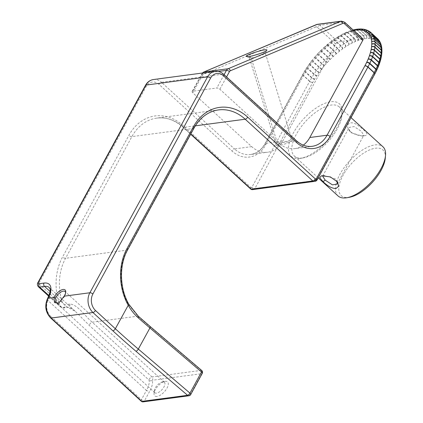 <?xml version="1.0" encoding="UTF-8"?>
<svg xmlns="http://www.w3.org/2000/svg" width="423" height="423" viewBox="0 0 423 423"><rect width="100%" height="100%" fill="white"/><g stroke="black" fill="none" stroke-linecap="round" stroke-linejoin="round"><path stroke-width="0.32" stroke-dasharray="2.12 1.59" d="M302.429 158.006A33.29 15.122 -47.6 0 0 303.254 157.879A33.29 15.122 -47.6 0 0 341.869 115.579A33.29 15.122 -47.6 0 0 339.315 106.945A33.29 15.122 -47.6 0 0 305.697 121.332A33.29 15.122 -47.6 0 0 294.419 156.113A33.29 15.122 -47.6 0 0 302.429 158.006M299.844 158.466A35.659 16.201 132.4 0 1 303.82 118.662A35.659 16.201 132.4 0 1 342.091 113.02A35.659 16.201 132.4 0 1 300.727 158.329A35.659 16.201 132.4 0 1 299.844 158.466M338.072 195.971A33.29 15.122 132.4 0 1 349.35 161.184A33.29 15.122 132.4 0 1 382.963 146.797M350.35 131.574L348.716 129.655C345.205 124.087 350.715 120.391 356.938 124.748C363.949 129.449 370.337 135.291 364.938 135.635C360.333 136.402 355.468 135.048 350.35 131.574L351.016 132.722L362.273 136.106L363.791 135.318L361.295 131.257L354.051 126.583L349.192 127.434L349.678 131.156L351.016 132.722M278.773 143.048L296.026 140.759A28.436 22.287 -97.6 0 0 312.1 146.332L294.842 148.621A28.436 22.287 82.4 0 1 278.773 143.048L219.844 89.242A2.369 1.005 -151.4 0 0 216.825 88.016L192.687 91.215A2.369 1.005 -151.4 0 0 192.164 91.505A2.369 1.005 -151.4 0 0 192.788 92.833L251.717 146.638A28.436 22.287 82.4 0 0 267.785 152.211A28.436 22.287 82.4 0 0 282.754 141.102L335.688 44.018A2.369 1.079 132.4 0 1 338.173 41.935L362.31 38.736A2.369 1.079 132.4 0 1 362.881 38.868M294.842 148.621A28.436 22.287 82.4 0 0 303.275 145.158M385.3 157.991A30.921 14.049 -47.6 0 0 352.116 162.887A30.921 14.049 -47.6 0 0 348.668 197.398A30.921 14.049 -47.6 0 0 349.43 197.282M323.04 175.735L324.029 175.408L335.328 178.881L337.105 181.261M259.838 53.626C263.143 52.812 264.962 52.6 265.29 53.002L265.263 53.161C264.75 54.361 254.889 57.655 251.225 58.03L249.385 57.909C249.353 57.428 250.971 56.576 254.244 55.35M278.149 145.618L276.314 145.496C274.887 144.576 291.933 139.125 292.214 140.584C292.705 141.562 282.025 145.232 278.149 145.618L251.225 58.03L248.798 56.518M250.691 189.007A2.369 1.079 132.4 0 1 250.828 187.452A2.369 1.47 -100.1 0 0 252.663 189.594L253.737 189.404A2.369 1.47 79.9 0 1 251.902 187.262A2.369 1.005 -151.4 0 0 254.921 188.489A2.369 1.856 82.4 0 1 253.737 189.404L315.304 181.234A2.369 1.856 82.4 0 0 316.489 180.32A2.369 1.005 -151.4 0 0 317.007 180.029M143.18 401.85A2.369 1.856 82.4 0 0 144.423 400.925A2.369 1.005 28.6 0 1 141.409 399.693L146.453 390.44L149.462 391.682L144.423 400.925L190.186 394.849A2.369 1.856 -97.6 0 1 188.938 395.775M190.71 394.564A2.369 1.005 28.6 0 1 190.186 394.849L201.718 373.694L152.465 380.229A2.369 1.856 82.4 0 0 151.942 376.925L201.195 370.389A2.369 0.936 130.5 0 1 201.697 370.469M141.261 401.247A2.369 1.073 132.6 0 1 141.409 399.693L50.765 316.372A2.369 1.073 -47.4 0 0 50.617 317.916M47.313 299.109L47.244 299.267A2.369 0.941 -154.5 0 0 47.921 300.478L146.453 390.44A19.389 8.809 -47.6 0 0 149.139 380.219L89.417 325.525L75.067 311.111L66.982 306.897L50.062 291.447M50.781 316.388L50.781 316.388A11.849 9.285 82.4 0 1 47.921 300.478L47.281 299.193M157.055 396.436A9.48 4.304 132.4 0 1 154.046 393.438A9.48 4.304 132.4 0 1 165.039 381.393A9.48 4.304 132.4 0 1 167.08 387.97A9.48 4.304 132.4 0 1 157.055 396.436M202.242 373.403A2.369 1.005 -151.4 0 1 201.718 373.694A2.369 1.856 -97.6 0 0 201.195 370.389L149.61 326.392A476.293 202.511 28.8 0 1 137.829 316.155L128.28 304.185A47.392 37.139 -97.6 0 1 127.122 250.12L193.464 128.444A47.392 37.139 -97.6 0 1 218.405 109.927L156.838 118.102A47.392 37.139 82.4 0 0 131.897 136.613L65.554 258.289A47.392 37.139 82.4 0 0 61.943 301.054C62.456 302.942 63.387 304.179 64.724 304.761L69.679 304.1C77.361 303.989 85.372 316.642 92.214 322.21L151.942 376.925A2.369 1.068 132.5 0 0 149.996 378.225A2.369 1.068 132.5 0 0 149.139 380.219A2.369 1.993 170 0 0 152.465 380.229A21.758 9.882 132.4 0 1 149.462 391.682M65.623 292.795A7.106 3.231 132.4 0 1 65.618 293.382A7.106 3.231 132.4 0 1 64.264 296.872L58.882 303.064M162.686 381.816A7.106 3.231 -47.6 0 0 162.511 381.847A7.106 3.231 -47.6 0 0 154.263 390.878A7.106 3.231 -47.6 0 0 154.813 392.724A7.106 3.231 -47.6 0 0 156.521 393.126A7.106 3.231 -47.6 0 0 163.093 388.293A7.106 3.231 -47.6 0 0 164.399 382.223A7.106 3.231 -47.6 0 0 162.686 381.816M75.067 311.111C71.751 308.267 69.504 307.013 68.32 307.362A2.369 1.856 82.4 0 1 66.982 306.897L62.022 307.553L60.568 306.998L58.744 301.964A2.369 0.296 163.2 0 1 61.943 301.054M254.921 188.489L316.489 180.32L374.233 74.4A2.369 1.079 -47.6 0 0 374.276 74.321L375.962 71.043A2.369 1.079 -47.6 0 0 376.042 70.89L377.464 67.738A2.369 1.079 -47.6 0 0 377.528 67.585L378.717 64.513A2.369 1.079 -47.6 0 0 378.77 64.359L379.717 61.383A2.369 1.079 -47.6 0 0 379.759 61.24L380.457 58.379A2.369 1.079 -47.6 0 0 380.483 58.242L380.927 55.519A2.369 1.079 -47.6 0 0 380.943 55.387L381.134 52.822A2.369 1.079 -47.6 0 0 381.134 52.701L381.065 50.311A2.369 1.079 -47.6 0 0 381.054 50.2L380.726 48A2.369 1.079 -47.6 0 0 380.705 47.899L380.118 45.911A2.369 1.079 -47.6 0 0 380.081 45.816L379.246 44.055A2.369 1.079 -47.6 0 0 379.198 43.976L378.12 42.448A2.369 1.079 -47.6 0 0 378.062 42.379L376.74 41.1A2.369 1.079 -47.6 0 0 376.671 41.042L375.127 40.016A2.369 1.079 -47.6 0 0 375.042 39.974L373.282 39.212A2.369 1.079 -47.6 0 0 373.186 39.18L371.22 38.694A2.369 1.079 -47.6 0 0 371.119 38.673L368.962 38.456A2.369 1.079 -47.6 0 0 368.845 38.451L366.519 38.509A2.369 1.079 -47.6 0 0 366.397 38.519L363.907 38.847A2.369 1.079 -47.6 0 0 363.78 38.874L361.152 39.476A2.369 1.079 -47.6 0 0 361.02 39.513L358.27 40.381A2.369 1.079 -47.6 0 0 358.128 40.428L355.278 41.56A2.369 1.079 -47.6 0 0 355.135 41.623L352.206 43.003A2.369 1.079 -47.6 0 0 352.058 43.077L349.065 44.706A2.369 1.079 -47.6 0 0 348.917 44.79L345.887 46.646A2.369 1.079 -47.6 0 0 345.739 46.747L342.693 48.819A2.369 1.079 -47.6 0 0 342.545 48.925L339.505 51.204A2.369 1.079 -47.6 0 0 339.357 51.32L336.343 53.784A2.369 1.079 -47.6 0 0 336.195 53.911L333.234 56.545A2.369 1.079 -47.6 0 0 333.091 56.677L330.199 59.458A2.369 1.079 -47.6 0 0 330.062 59.601L327.265 62.509A2.369 1.079 -47.6 0 0 327.127 62.657L324.441 65.676A2.369 1.079 -47.6 0 0 324.309 65.829L321.755 68.938A2.369 1.079 -47.6 0 0 321.633 69.092L319.228 72.264A2.369 1.079 -47.6 0 0 319.111 72.423L316.875 75.632A2.369 1.079 -47.6 0 0 316.769 75.796L314.712 79.027A2.369 1.079 -47.6 0 0 314.617 79.186L312.713 82.496A2.369 1.079 -47.6 0 0 312.666 82.575L254.921 188.489M224.09 74.691L216.825 88.016M219.844 89.242L226.548 76.938M344.65 22.223A2.369 1.079 -47.6 0 0 344.068 22.081A4.738 3.712 82.4 0 0 341.403 21.15M362.31 38.736L344.068 22.081L319.931 25.285L338.173 41.935M335.688 44.018L317.446 27.363A2.369 1.079 132.4 0 1 319.931 25.285A4.738 3.712 -97.6 0 0 317.266 24.354M317.446 27.363A2.369 1.856 82.4 0 0 315.727 27.003A2.369 1.438 67.2 0 1 316.251 24.629M315.727 27.003L203.267 74.385A2.369 1.438 67.2 0 1 203.807 72.01M203.267 74.385A2.369 1.856 82.4 0 0 202.395 75.209A2.369 1.005 28.6 0 1 201.771 73.893A2.369 1.005 28.6 0 1 202.3 73.591A4.738 3.712 -97.6 0 1 202.691 72.994M192.687 91.215L202.3 73.591L218.268 71.471M202.395 75.209L192.788 92.833M374.233 74.4A2.369 1.005 -151.4 0 0 374.757 74.115M374.276 74.321A2.369 1.084 -152.8 0 0 374.783 74.046M375.962 71.043A2.369 1.084 -152.8 0 0 376.512 70.704M376.042 70.89A2.369 1.232 -155.7 0 0 376.555 70.578M377.464 67.738A2.369 1.232 -155.7 0 0 378.062 67.294M377.528 67.585A2.369 1.375 -158.8 0 0 378.104 67.162M378.717 64.513A2.369 1.375 -158.8 0 0 379.368 63.942M378.77 64.359A2.369 1.502 -162.4 0 0 379.405 63.804M379.717 61.383A2.369 1.502 -162.4 0 0 380.414 60.679M379.759 61.24A2.369 1.623 -166.3 0 0 380.451 60.537M380.457 58.379A2.369 1.623 -166.3 0 0 381.197 57.517M380.483 58.242A2.369 1.734 -170.7 0 0 381.223 57.364M380.927 55.519A2.369 1.734 -170.7 0 0 381.71 54.477M380.943 55.387A2.369 1.829 -175.8 0 0 381.726 54.313M381.134 52.822A2.369 1.829 -175.8 0 0 381.937 51.574M381.134 52.701A2.369 1.909 178.3 0 0 381.937 51.4M381.065 50.311A2.369 1.909 178.3 0 0 381.874 48.819M381.054 50.2A2.369 1.983 171.5 0 0 381.858 48.629M380.726 48A2.369 1.983 171.5 0 0 381.509 46.229M380.705 47.899A2.369 2.036 163.6 0 0 381.467 46.028M380.118 45.911A2.369 2.036 163.6 0 0 380.832 43.818M380.081 45.816A2.369 2.078 154.6 0 0 380.753 43.606M379.246 44.055A2.369 2.078 154.6 0 0 379.833 41.618M379.198 43.976A2.369 2.099 144.7 0 0 379.711 41.401M378.12 42.448A2.369 2.099 144.7 0 0 378.495 39.656M378.062 42.379A2.369 2.11 134.1 0 0 378.331 39.455M376.74 41.1A2.369 2.11 134.1 0 0 376.872 38.017M376.671 41.042A2.369 2.104 123.5 0 0 376.65 37.821A4.738 2.152 132.4 0 1 376.745 37.896M375.127 40.016A2.369 2.104 123.5 0 0 375.101 36.796L376.65 37.821L370.411 32.127L368.867 31.106L375.101 36.796A4.738 2.152 132.4 0 0 374.937 36.711L368.703 31.016L366.942 30.255L373.176 35.95L374.937 36.711A2.369 2.083 113.3 0 1 375.042 39.974M373.282 39.212A2.369 2.083 113.3 0 0 373.176 35.95A4.738 2.152 132.4 0 0 372.991 35.886L366.752 30.192L364.785 29.705L371.024 35.395L372.991 35.886A2.369 2.052 104 0 1 373.186 39.18M371.22 38.694A2.369 2.052 104 0 0 371.024 35.395A4.738 2.152 132.4 0 0 370.818 35.363L364.584 29.668L362.426 29.451L368.66 35.146L370.818 35.363A2.369 1.999 95.8 0 1 371.119 38.673M368.962 38.456A2.369 1.999 95.8 0 0 368.66 35.146A4.738 2.152 132.4 0 0 368.438 35.135L362.199 29.441L359.867 29.499L366.107 35.194L368.438 35.135A2.369 1.935 88.6 0 1 368.845 38.451M366.519 38.509A2.369 1.935 88.6 0 0 366.107 35.194A4.738 2.152 132.4 0 0 365.863 35.209L359.629 29.52L357.139 29.848L363.378 35.543L365.863 35.209A2.369 1.856 82.4 0 1 366.397 38.519M363.907 38.847A2.369 1.856 82.4 0 0 363.378 35.543A4.738 2.152 132.4 0 0 363.119 35.59L356.885 29.896L354.257 30.498L360.491 36.188L363.119 35.59A2.369 1.766 77.1 0 1 363.78 38.874M361.152 39.476A2.369 1.766 77.1 0 0 360.491 36.188A4.738 2.152 132.4 0 0 360.227 36.262L353.988 30.567L351.238 31.439L357.477 37.134L360.227 36.262A2.369 1.66 72.5 0 1 361.02 39.513M358.27 40.381A2.369 1.66 72.5 0 0 357.477 37.134A4.738 2.152 132.4 0 0 357.197 37.229L350.963 31.54L348.108 32.666L354.347 38.361L357.197 37.229A2.369 1.544 68.4 0 1 358.128 40.428M355.278 41.56A2.369 1.544 68.4 0 0 354.347 38.361A4.738 2.152 132.4 0 0 354.056 38.488L347.822 32.793L344.893 34.173L351.127 39.868L354.056 38.488A2.369 1.417 64.7 0 1 355.135 41.623M352.206 43.003A2.369 1.417 64.7 0 0 351.127 39.868A4.738 2.152 132.4 0 0 350.831 40.016L344.597 34.326L341.61 35.95L347.843 41.644L350.831 40.016A2.369 1.28 61.5 0 1 352.058 43.077M349.065 44.706A2.369 1.28 61.5 0 0 347.843 41.644A4.738 2.152 132.4 0 0 347.542 41.819L341.308 36.124L338.278 37.98L344.518 43.675L347.542 41.819A2.369 1.132 58.5 0 1 348.917 44.79M345.887 46.646A2.369 1.132 58.5 0 0 344.518 43.675A4.738 2.152 132.4 0 0 344.211 43.87L337.977 38.176L334.931 40.248L341.171 45.943L344.211 43.87A2.369 0.978 55.7 0 1 345.739 46.747M342.693 48.819A2.369 0.978 55.7 0 0 341.171 45.943A4.738 2.152 132.4 0 0 340.869 46.16L334.63 40.465L331.595 42.744L337.829 48.434L340.869 46.16A2.369 0.814 53.1 0 1 342.545 48.925M339.505 51.204A2.369 0.814 53.1 0 0 337.829 48.434A4.738 2.152 132.4 0 0 337.528 48.671L331.294 42.977L328.28 45.441L334.519 51.135L337.528 48.671A2.369 0.645 50.7 0 1 339.357 51.32M336.343 53.784A2.369 0.645 50.7 0 0 334.519 51.135A4.738 2.152 132.4 0 0 334.223 51.389L327.984 45.695L325.023 48.328L331.262 54.022L334.223 51.389A2.369 0.476 48.4 0 1 336.195 53.911M333.234 56.545A2.369 0.476 48.4 0 0 331.262 54.022A4.738 2.152 132.4 0 0 330.971 54.292L324.732 48.597L321.845 51.379L328.079 57.068L330.971 54.292A2.369 0.296 46.1 0 1 333.091 56.677M330.199 59.458A2.369 0.296 46.1 0 0 328.079 57.068A4.738 2.152 132.4 0 0 327.799 57.354L321.559 51.659L318.762 54.572L325.001 60.267L327.799 57.354L330.062 59.601M327.265 62.509L325.001 60.267A4.738 2.152 132.4 0 0 324.727 60.558L318.493 54.868L315.807 57.888L322.04 63.577L324.727 60.558L327.127 62.657M324.441 65.676L322.04 63.577A4.738 2.152 132.4 0 0 321.781 63.884L315.542 58.189L312.988 61.298L319.228 66.993L321.781 63.884L324.309 65.829M321.755 68.938L319.228 66.993A4.738 2.152 132.4 0 0 318.979 67.305L312.745 61.61L310.339 64.782L316.573 70.472L318.979 67.305A2.369 0.418 37.2 0 0 321.633 69.092M319.228 72.264A2.369 0.418 37.2 0 1 316.573 70.472A4.738 2.152 132.4 0 0 316.341 70.789L310.107 65.1L307.87 68.309L314.104 74.004L316.341 70.789A2.369 0.592 34.9 0 0 319.111 72.423M316.875 75.632A2.369 0.592 34.9 0 1 314.104 74.004A4.738 2.152 132.4 0 0 313.892 74.326L307.653 68.632L305.602 71.862L311.836 77.557L313.892 74.326A2.369 0.761 32.5 0 0 316.769 75.796M314.712 79.027A2.369 0.761 32.5 0 1 311.836 77.557A4.738 2.152 132.4 0 0 311.64 77.874L305.406 72.185L303.503 75.49L309.736 81.184L311.64 77.874A2.369 0.925 29.9 0 0 314.617 79.186M312.713 82.496A2.369 0.925 29.9 0 1 309.736 81.184A4.738 2.152 132.4 0 0 309.647 81.343L303.413 75.648L265.596 145.01A30.805 24.143 -97.6 0 1 231.973 151.006L159.011 84.394A11.849 9.285 82.4 0 0 146.083 86.699L38.694 283.659L58.744 301.964A49.761 39.001 -97.6 0 1 62.535 257.062L128.878 135.381A49.761 39.001 -97.6 0 1 183.191 125.7L250.828 187.452L251.902 187.262L309.647 81.343A2.369 1.005 28.6 0 0 312.666 82.575M368.618 30.911A2.369 2.104 -56.5 0 1 368.867 31.106A4.738 2.152 -47.6 0 0 368.703 31.016A2.369 2.083 -66.7 0 0 368.412 30.794M366.392 29.906A2.369 2.083 -66.7 0 1 366.942 30.255A4.738 2.152 -47.6 0 0 366.752 30.192A2.369 2.052 -76 0 0 366.186 29.837M363.97 29.272A2.369 2.052 -76 0 1 364.785 29.705A4.738 2.152 -47.6 0 0 364.584 29.668A2.369 1.999 -84.2 0 0 363.769 29.235M361.379 28.981A2.369 1.999 -84.2 0 1 362.426 29.451A4.738 2.152 -47.6 0 0 362.199 29.441A2.369 1.935 -91.4 0 0 361.189 28.976M358.651 29.023A2.369 1.935 -91.4 0 1 359.867 29.499A4.738 2.152 -47.6 0 0 359.629 29.52A2.369 1.856 -97.6 0 0 358.471 29.039M355.796 29.383A2.369 1.856 -97.6 0 1 357.139 29.848A4.738 2.152 -47.6 0 0 356.885 29.896A2.369 1.766 -102.9 0 0 355.621 29.42M354.257 30.498A4.738 2.152 -47.6 0 0 353.988 30.567A2.369 1.66 -107.5 0 0 352.507 30.133L349.758 31.006A2.369 1.66 -107.5 0 1 351.238 31.439A4.738 2.152 -47.6 0 0 350.963 31.54A2.369 1.544 -111.6 0 0 349.461 31.112L346.611 32.238A2.369 1.544 -111.6 0 1 348.108 32.666A4.738 2.152 -47.6 0 0 347.822 32.793A2.369 1.417 -115.3 0 0 346.331 32.36L343.397 33.745A2.369 1.417 -115.3 0 1 344.893 34.173A4.738 2.152 -47.6 0 0 344.597 34.326A2.369 1.28 -118.5 0 0 343.132 33.882L340.14 35.506A2.369 1.28 -118.5 0 1 341.61 35.95A4.738 2.152 -47.6 0 0 341.308 36.124A2.369 1.132 -121.5 0 0 339.886 35.654L336.856 37.51A2.369 1.132 -121.5 0 1 338.278 37.98A4.738 2.152 -47.6 0 0 337.977 38.176A2.369 0.978 -124.3 0 0 336.608 37.668L333.567 39.746A2.369 0.978 -124.3 0 1 334.931 40.248A4.738 2.152 -47.6 0 0 334.63 40.465A2.369 0.814 -126.9 0 0 333.329 39.915L330.062 42.369A2.369 0.645 -129.3 0 1 331.294 42.977A4.738 2.152 -47.6 0 1 331.595 42.744A2.369 0.814 -126.9 0 0 330.3 42.184A2.369 0.814 -126.9 0 0 330.151 42.665L333.187 40.386A2.369 0.814 -126.9 0 1 333.329 39.915L333.567 39.746A2.369 0.978 -124.3 0 0 333.34 40.28L336.385 38.207A2.369 0.978 -124.3 0 1 336.608 37.668L336.856 37.51A2.369 1.132 -121.5 0 0 336.534 38.107L339.563 36.251A2.369 1.132 -121.5 0 1 339.886 35.654L340.14 35.506A2.369 1.28 -118.5 0 0 339.711 36.167L342.704 34.538A2.369 1.28 -118.5 0 1 343.132 33.882L343.397 33.745A2.369 1.417 -115.3 0 0 342.852 34.464L345.781 33.084A2.369 1.417 -115.3 0 1 346.331 32.36L346.611 32.238A2.369 1.544 -111.6 0 0 345.924 33.02L348.774 31.889A2.369 1.544 -111.6 0 1 349.461 31.112L349.758 31.006A2.369 1.66 -107.5 0 0 348.917 31.841L351.666 30.969A2.369 1.66 -107.5 0 1 352.507 30.133L352.83 30.049A2.369 1.766 -102.9 0 1 354.257 30.498M328.28 45.441A4.738 2.152 -47.6 0 0 327.984 45.695A2.369 0.476 -131.6 0 0 326.826 45.023L323.653 47.852A2.369 0.296 -133.9 0 1 324.732 48.597A4.738 2.152 -47.6 0 1 325.023 48.328A2.369 0.476 -131.6 0 0 323.87 47.651A2.369 0.476 -131.6 0 0 323.881 48.005L326.842 45.372A2.369 0.476 -131.6 0 1 326.826 45.023L327.048 44.833A2.369 0.645 -129.3 0 1 328.28 45.441M321.845 51.379A4.738 2.152 -47.6 0 0 321.559 51.659L320.555 50.839L317.758 53.753L318.762 54.572A4.738 2.152 -47.6 0 0 318.493 54.868L317.562 53.97L314.876 56.989L315.807 57.888A4.738 2.152 -47.6 0 0 315.542 58.189L314.686 57.211L311.947 60.542A2.369 0.418 -142.8 0 0 312.745 61.61A4.738 2.152 -47.6 0 1 312.988 61.298L312.126 60.32L320.761 50.633A2.369 0.296 -133.9 0 1 321.845 51.379M309.758 63.884A2.369 1.079 132.4 0 1 309.874 63.725A2.369 0.418 -142.8 0 0 309.541 63.72A2.369 0.418 -142.8 0 0 310.339 64.782A4.738 2.152 -47.6 0 0 310.107 65.1A2.369 0.592 -145.1 0 1 309.372 63.952L306.971 67.405A2.369 0.761 -147.5 0 0 307.653 68.632A4.738 2.152 -47.6 0 1 307.87 68.309A2.369 0.592 -145.1 0 1 307.13 67.172A2.369 0.592 -145.1 0 1 307.521 67.093L309.758 63.884A2.369 0.592 -145.1 0 0 309.372 63.952L311.947 60.542A2.369 0.418 -142.8 0 1 312.28 60.552A2.369 1.079 132.4 0 1 312.401 60.399M305.263 70.646A2.369 1.079 132.4 0 1 305.358 70.488A2.369 0.761 -147.5 0 0 304.914 70.646A2.369 0.761 -147.5 0 0 305.602 71.862A4.738 2.152 -47.6 0 0 305.406 72.185A2.369 0.925 -150.1 0 1 304.766 70.89L302.789 74.321A2.369 1.005 -151.4 0 0 303.413 75.648A4.738 2.152 -47.6 0 1 303.503 75.49A2.369 0.925 -150.1 0 1 302.857 74.205A2.369 0.925 -150.1 0 1 303.36 73.951L305.263 70.646A2.369 0.925 -150.1 0 0 304.766 70.89L306.971 67.405A2.369 0.761 -147.5 0 1 307.415 67.257A2.369 1.079 132.4 0 1 307.521 67.093M150.112 326.466A2.369 0.936 -49.5 0 0 149.61 326.392M138.332 316.23A2.369 1.005 -48.5 0 0 137.829 316.155L92.214 322.21A2.369 1.068 132.5 0 0 90.252 323.526A2.369 1.068 132.5 0 0 89.417 325.525M75.03 311.085L49.179 287.487A19.389 8.809 132.4 0 1 47.91 300.467M193.983 128.153A2.369 1.005 28.6 0 1 193.464 128.444L131.897 136.613A2.369 1.005 -151.4 0 1 128.878 135.381M127.646 249.829A2.369 1.005 28.6 0 1 127.122 250.12L65.554 258.289A2.369 1.005 -151.4 0 1 62.535 257.062M128.856 304.327L128.846 304.306A2.369 0.666 -29.2 0 0 128.28 304.185M64.264 296.872L64.148 296.174M64.069 296.306L64.196 296.983M50.607 317.911A2.369 1.063 133.1 0 1 50.765 316.372M38.065 282.342A2.369 1.005 -151.4 0 0 38.694 283.659A4.738 2.152 -47.6 0 0 38.419 286.773M145.459 85.372A2.369 1.005 -151.4 0 0 146.083 86.699M153.464 79.529A14.218 11.141 -97.6 0 1 161.501 82.316A2.369 1.079 -47.6 0 0 159.011 84.394M296.597 140.891A2.369 1.079 132.4 0 0 296.026 140.759L223.069 74.141L161.501 82.316L234.458 148.928A2.369 1.079 -47.6 0 0 231.973 151.006M251.717 146.638L234.458 148.928A28.436 22.287 82.4 0 0 250.532 154.501A28.436 22.287 82.4 0 0 265.496 143.392A2.369 1.005 -151.4 0 0 264.978 143.683A2.369 1.005 -151.4 0 0 265.596 145.01M282.754 141.102L265.496 143.392L303.312 74.036A2.369 1.005 -151.4 0 0 302.789 74.321L264.978 143.683C261.345 150.017 256.534 153.623 250.532 154.501L267.785 152.211M305.358 70.488L307.415 67.257M309.874 63.725L312.28 60.552M320.708 51.061A2.369 1.079 132.4 0 1 320.846 50.919A2.369 0.296 -133.9 0 1 320.766 50.633L323.653 47.852A2.369 0.296 -133.9 0 0 323.738 48.137A2.369 1.079 132.4 0 1 323.881 48.005M320.846 50.919L323.738 48.137M326.842 45.372A2.369 1.079 132.4 0 1 326.99 45.245A2.369 0.645 -129.3 0 1 327.058 44.827L330.062 42.369A2.369 0.645 -129.3 0 0 330.003 42.781A2.369 1.079 132.4 0 1 330.151 42.665M326.99 45.245L330.003 42.781M351.666 30.969A2.369 1.079 132.4 0 1 351.799 30.932A2.369 1.766 -102.9 0 1 352.83 30.049L353.142 29.975M351.799 30.932L353.707 30.498M215.032 71.355A14.218 11.141 82.4 0 1 223.069 74.141A2.369 1.079 132.4 0 1 223.64 74.279M69.679 304.1A2.369 1.856 82.4 0 1 68.32 307.362L63.365 308.018A2.369 1.856 82.4 0 1 62.022 307.553L48.957 295.624M48.73 296.185L60.568 306.992L63.365 308.018A2.369 1.856 82.4 0 0 64.724 304.761M183.191 125.7A2.369 1.079 -47.6 0 0 183.053 127.254A2.369 1.079 -47.6 0 0 183.624 127.386A47.392 37.139 82.4 0 0 156.838 118.102C166.165 116.981 174.905 120.037 183.053 127.254L190.678 134.218M190.821 133.959L183.624 127.386L195.341 125.832M341.869 115.579L342.091 113.02M303.254 157.879L300.727 158.329M351.027 117.636L339.315 106.945M318.207 177.834L294.419 156.113M202.368 73.036L192.164 91.505M337.676 182.07L336.708 180.515M321.332 175.883L324.029 175.408M337.179 184.121L363.785 135.318M322.649 176.121L349.192 127.434M348.716 129.655L349.678 131.156M364.938 135.635L362.273 136.106M249.496 58.025L246.567 56.508M265.263 53.161L266.834 50.263M276.314 145.496L249.385 57.909M292.214 140.584L265.29 53.002M65.618 293.382L65.729 292.103M59.273 302.873L58.485 303.302M164.399 382.223L65.073 291.537M154.813 392.724L56.169 302.662M154.263 390.878L154.046 393.438M162.511 381.847L165.039 381.393"/><path stroke-width="0.63" d="M351.027 117.636L382.963 146.797A33.29 15.122 132.4 0 1 385.522 155.437A33.29 15.122 132.4 0 1 346.902 197.731A33.29 15.122 132.4 0 1 346.083 197.858A33.29 15.122 132.4 0 1 338.072 195.971L318.207 177.834M323.05 181.647C327.534 186.067 331.833 188.383 335.952 188.605L338.559 186.316L337.676 182.07L330.368 176.92L321.924 175.799L321.332 175.883L319.624 177.697L323.05 181.647L325.171 180.124L322.649 176.121L323.04 175.735M202.691 72.994A4.738 3.712 -97.6 0 1 204.034 71.947A2.369 1.438 67.2 0 0 203.807 72.01L317.255 24.354L341.393 21.15L344.639 22.213L362.881 38.868A2.369 1.079 132.4 0 1 362.744 40.423L309.81 137.512A28.436 22.287 82.4 0 1 303.275 145.158M248.798 56.518C253.53 56.026 266.157 51.807 266.834 50.263C268.198 47.598 242.786 55.725 246.567 56.508L248.798 56.518M346.902 197.731L349.43 197.282A30.921 14.049 -47.6 0 0 385.3 157.991L385.522 155.437M337.105 181.261L337.173 184.116L332.393 184.856L325.171 180.124M254.244 55.35L259.838 53.626M314.104 181.441L252.663 189.594A2.369 1.856 -97.6 0 1 252.6 189.604L314.167 181.435A2.369 2.369 0 0 0 314.273 181.419L314.273 181.419A2.369 1.47 -100.1 0 0 315.315 178.892A2.369 1.079 132.4 0 1 312.83 180.97A2.369 1.856 -97.6 0 0 314.167 181.435A2.369 1.856 -97.6 0 0 314.231 181.425A2.369 1.47 -100.1 0 0 314.273 181.419L315.346 181.229A2.369 2.369 0 0 0 317.007 180.029A2.369 1.005 -151.4 0 0 316.388 178.702A2.369 1.47 79.9 0 1 315.346 181.229L315.346 181.229A2.369 1.47 79.9 0 1 315.304 181.234L314.31 181.409M252.6 189.604A2.369 1.856 -97.6 0 1 251.262 189.139A2.369 1.079 132.4 0 1 250.691 189.007A2.369 2.369 0 0 0 252.6 189.604M64.148 296.174A8.296 3.77 -47.6 0 0 65.729 292.103A8.296 3.77 -47.6 0 0 61.256 290.051A8.296 3.77 -47.6 0 0 54.007 297.522L54.482 302.572L58.485 303.302L64.148 296.174L89.861 292.764A14.218 11.141 82.4 0 0 92.938 312.507L51.178 318.048A2.369 1.063 133.1 0 1 50.607 317.911A2.369 2.369 0 0 0 50.623 317.927A2.369 1.073 -47.4 0 0 51.194 318.059L141.832 401.379A2.369 1.856 82.4 0 0 143.18 401.85L188.938 395.775A2.369 1.856 -97.6 0 1 187.595 395.309L141.832 401.379A2.369 1.073 132.6 0 1 141.261 401.247A2.369 2.369 0 0 0 143.18 401.85M201.702 370.469A2.369 0.936 130.5 0 1 201.501 371.976L189.969 393.131A2.369 1.005 28.6 0 1 190.71 394.564L202.242 373.403A2.369 1.005 -151.4 0 0 201.501 371.976L149.922 327.973A2.369 0.936 -49.5 0 0 150.112 326.466L201.697 370.469M317.007 180.029L374.757 74.115A2.369 1.005 -151.4 0 0 374.133 72.788L316.388 178.702L315.315 178.892L247.677 117.139A49.761 39.001 82.4 0 0 193.364 126.826L127.022 248.502A49.761 39.001 82.4 0 0 128.238 305.269C130.956 310.128 134.276 314.3 138.199 317.789A2.369 1.005 -48.5 0 0 138.369 316.261A2.369 1.005 -48.5 0 0 138.332 316.23M58.882 303.064L56.169 302.662L55.572 298.025A7.106 3.231 132.4 0 1 63.36 291.135A7.106 3.231 132.4 0 1 65.073 291.537A7.106 3.231 132.4 0 1 65.623 292.795M210.564 78.139A11.849 9.285 -97.6 0 1 223.497 75.833A2.369 1.079 132.4 0 0 223.64 74.279C221.055 71.973 218.183 71.001 215.032 71.355A14.218 11.141 82.4 0 0 207.55 76.912A2.369 1.005 28.6 0 1 210.564 78.139L92.88 293.99A11.849 9.285 -97.6 0 0 95.445 310.445L115.342 328.734A2.369 1.073 132.6 0 1 112.851 330.807L92.949 312.518A2.369 1.073 -47.4 0 0 95.445 310.445A2.369 1.063 -46.9 0 1 92.938 312.507A2.369 1.856 -97.6 0 0 92.949 312.518L51.194 318.059A2.369 1.856 -97.6 0 1 51.178 318.048A14.218 11.141 -97.6 0 1 47.762 298.971L48.106 298.305L54.007 297.522L55.572 298.025M47.762 298.971A2.369 0.941 -154.5 0 0 47.239 299.267L47.281 299.193M47.995 298.437L47.313 299.109M226.548 76.938L229.451 71.619A2.369 1.005 -151.4 0 0 226.432 70.387L224.09 74.691M229.451 71.619A2.369 1.856 -97.6 0 1 230.318 70.794A2.369 1.438 -112.8 0 0 228.171 68.743A4.738 3.712 82.4 0 0 226.432 70.387L218.268 71.471M230.318 70.794L342.783 23.408A2.369 1.438 -112.8 0 0 340.631 21.356L228.171 68.743L204.034 71.947L316.499 24.56A4.738 3.712 -97.6 0 1 317.266 24.354M342.783 23.408A2.369 1.856 -97.6 0 1 344.502 23.773A2.369 1.079 -47.6 0 0 344.65 22.223M341.403 21.15A4.738 3.712 82.4 0 0 340.631 21.356L316.499 24.56A2.369 1.438 67.2 0 0 316.251 24.629M344.502 23.773L362.744 40.423M374.783 74.046A2.369 1.084 -152.8 0 0 374.831 73.972A2.369 1.084 -152.8 0 0 374.218 72.624A4.738 2.152 132.4 0 1 374.133 72.788L367.899 67.093A4.738 2.152 -47.6 0 0 367.984 66.934L369.67 63.656L375.904 69.351L374.218 72.624L367.984 66.934A2.369 1.084 27.2 0 0 364.922 65.782A2.369 1.079 132.4 0 1 364.88 65.861A2.369 1.005 28.6 0 1 367.899 67.093L330.083 136.449A30.805 24.143 82.4 0 1 296.46 142.445L223.497 75.833M374.757 74.115L376.512 70.704A2.369 1.084 -152.8 0 0 375.904 69.351A4.738 2.152 132.4 0 0 376.058 69.034L369.824 63.339L371.246 60.193L377.48 65.888L376.058 69.034A2.369 1.232 -155.7 0 1 376.644 70.43A2.369 1.232 -155.7 0 1 376.555 70.578M376.512 70.704L378.062 67.294A2.369 1.232 -155.7 0 0 377.48 65.888A4.738 2.152 132.4 0 0 377.612 65.576L371.373 59.881L372.563 56.809L378.802 62.504L377.612 65.576A2.369 1.375 -158.8 0 1 378.183 67.003A2.369 1.375 -158.8 0 1 378.104 67.162M378.062 67.294L379.368 63.942A2.369 1.375 -158.8 0 0 378.802 62.504A4.738 2.152 132.4 0 0 378.908 62.202L372.668 56.508L373.62 53.531L379.854 59.225L378.908 62.202A2.369 1.502 -162.4 0 1 379.473 63.646A2.369 1.502 -162.4 0 1 379.405 63.804M379.368 63.942L380.414 60.679A2.369 1.502 -162.4 0 0 379.854 59.225A4.738 2.152 132.4 0 0 379.933 58.934L373.699 53.24L374.397 50.379L380.631 56.074L379.933 58.934A2.369 1.623 -166.3 0 1 380.504 60.367A2.369 1.623 -166.3 0 1 380.451 60.537M380.414 60.679L381.197 57.517A2.369 1.623 -166.3 0 0 380.631 56.074A4.738 2.152 132.4 0 0 380.689 55.794L374.455 50.104L374.9 47.381L381.134 53.076L380.689 55.794A2.369 1.734 -170.7 0 1 381.266 57.195A2.369 1.734 -170.7 0 1 381.223 57.364M381.197 57.517L381.71 54.477A2.369 1.734 -170.7 0 0 381.134 53.076A4.738 2.152 132.4 0 0 381.165 52.812L374.931 47.117L375.116 44.552L381.356 50.247L381.165 52.812A2.369 1.829 -175.8 0 1 381.747 54.139A2.369 1.829 -175.8 0 1 381.726 54.313M381.71 54.477L381.937 51.574A2.369 1.829 -175.8 0 0 381.356 50.247A4.738 2.152 132.4 0 0 381.361 49.999L375.122 44.304L375.053 41.919L381.287 47.614L381.361 49.999A2.369 1.909 178.3 0 1 381.943 51.215A2.369 1.909 178.3 0 1 381.937 51.4M381.937 51.574L381.874 48.819A2.369 1.909 178.3 0 0 381.287 47.614A4.738 2.152 132.4 0 0 381.271 47.381L375.032 41.692L374.704 39.492L380.943 45.187L381.271 47.381A2.369 1.983 171.5 0 1 381.842 48.439A2.369 1.983 171.5 0 1 381.858 48.629M381.874 48.819L381.509 46.229A2.369 1.983 171.5 0 0 380.943 45.187A4.738 2.152 132.4 0 0 380.896 44.981L374.662 39.286L374.075 37.303L380.309 42.993L380.896 44.981A2.369 2.036 163.6 0 1 381.424 45.832A2.369 2.036 163.6 0 1 381.467 46.028M381.509 46.229L380.832 43.818A2.369 2.036 163.6 0 0 380.309 42.993A4.738 2.152 132.4 0 0 380.24 42.808L374.006 37.113L373.171 35.352L379.405 41.047L380.24 42.808A2.369 2.078 154.6 0 1 380.679 43.41A2.369 2.078 154.6 0 1 380.753 43.606M380.832 43.818L379.833 41.618A2.369 2.078 154.6 0 0 379.405 41.047A4.738 2.152 132.4 0 0 379.309 40.883L373.075 35.188L371.991 33.66L378.231 39.355L379.309 40.883A2.369 2.099 144.7 0 1 379.59 41.205A2.369 2.099 144.7 0 1 379.711 41.401M379.833 41.618L378.495 39.656A2.369 2.099 144.7 0 0 378.231 39.355A4.738 2.152 132.4 0 0 378.109 39.217L370.553 32.243L378.109 39.217A2.369 2.11 134.1 0 1 378.331 39.455M127.022 248.502A2.369 1.005 28.6 0 1 127.646 249.829C119.027 265.099 119.498 288.089 128.846 304.306A2.369 0.666 -29.2 0 1 128.238 305.269L115.342 328.734A473.924 201.507 28.8 0 0 138.326 349.081L149.922 327.973A473.924 201.507 -151.2 0 1 138.199 317.789M369.67 63.656A4.738 2.152 -47.6 0 0 369.824 63.339A2.369 1.232 24.3 0 0 366.688 62.345A2.369 1.079 132.4 0 1 366.609 62.504A2.369 1.084 27.2 0 1 369.67 63.656M371.246 60.193A4.738 2.152 -47.6 0 0 371.373 59.881A2.369 1.375 21.2 0 0 368.174 59.046A2.369 1.079 132.4 0 1 368.11 59.199A2.369 1.232 24.3 0 1 371.246 60.193M372.563 56.809A4.738 2.152 -47.6 0 0 372.668 56.508A2.369 1.502 17.6 0 0 369.416 55.82A2.369 1.079 132.4 0 1 369.364 55.973A2.369 1.375 21.2 0 1 372.563 56.809M373.62 53.531A4.738 2.152 -47.6 0 0 373.699 53.24A2.369 1.623 13.7 0 0 370.405 52.701A2.369 1.079 132.4 0 1 370.363 52.843A2.369 1.502 17.6 0 1 373.62 53.531M374.397 50.379A4.738 2.152 -47.6 0 0 374.455 50.104A2.369 1.734 9.3 0 0 371.13 49.703A2.369 1.079 132.4 0 1 371.103 49.84A2.369 1.623 13.7 0 1 374.397 50.379M374.9 47.381A4.738 2.152 -47.6 0 0 374.931 47.117A2.369 1.829 4.2 0 0 371.59 46.847A2.369 1.079 132.4 0 1 371.574 46.979A2.369 1.734 9.3 0 1 374.9 47.381M375.116 44.552A4.738 2.152 -47.6 0 0 375.122 44.304A2.369 1.909 -1.7 0 0 371.78 44.161A2.369 1.079 132.4 0 1 371.78 44.283A2.369 1.829 4.2 0 1 375.116 44.552M375.053 41.919A4.738 2.152 -47.6 0 0 375.032 41.692A2.369 1.983 -8.5 0 0 371.701 41.655A2.369 1.079 132.4 0 1 371.711 41.771A2.369 1.909 -1.7 0 1 375.053 41.919M374.704 39.492A4.738 2.152 -47.6 0 0 374.662 39.286A2.369 2.036 -16.4 0 0 371.346 39.36A2.369 1.079 132.4 0 1 371.373 39.461A2.369 1.983 -8.5 0 1 374.704 39.492M374.075 37.303A4.738 2.152 -47.6 0 0 374.006 37.113A2.369 2.078 -25.4 0 0 370.728 37.277A2.369 1.079 132.4 0 1 370.765 37.372A2.369 2.036 -16.4 0 1 374.075 37.303M373.171 35.352A4.738 2.152 -47.6 0 0 373.075 35.188A2.369 2.099 -35.3 0 0 369.845 35.432A2.369 1.079 132.4 0 1 369.892 35.516A2.369 2.078 -25.4 0 1 373.171 35.352M371.991 33.66A4.738 2.152 -47.6 0 0 371.875 33.523A2.369 2.11 -45.9 0 0 368.708 33.84A2.369 1.079 132.4 0 1 368.766 33.909A2.369 2.099 -35.3 0 1 371.991 33.66M353.707 30.498L354.426 30.334A2.369 1.079 132.4 0 1 354.553 30.308L357.044 29.98A2.369 1.079 132.4 0 1 357.165 29.97L359.492 29.911A2.369 1.079 132.4 0 1 359.608 29.917L361.765 30.133A2.369 1.079 132.4 0 1 361.866 30.155L363.833 30.641A2.369 1.079 132.4 0 1 363.928 30.673L365.689 31.434A2.369 1.079 132.4 0 1 365.768 31.476L367.317 32.502A2.369 1.079 132.4 0 1 367.386 32.56A2.369 2.11 -45.9 0 1 370.553 32.243A4.738 2.152 -47.6 0 0 370.532 32.222A4.738 2.152 -47.6 0 0 370.463 32.159M247.677 117.139A2.369 1.079 132.4 0 1 245.192 119.217L312.83 180.97L251.262 189.139L190.821 133.959M189.969 393.131A2.369 0.936 130.5 0 1 187.595 395.309L135.947 351.254A2.369 0.936 130.5 0 0 138.326 349.081L189.969 393.131M50.062 291.447L44.515 286.382A19.389 8.809 132.4 0 1 49.179 287.487L49.835 288.512C50.845 289.533 50.014 293.039 47.35 299.029M193.364 126.826A2.369 1.005 28.6 0 1 193.983 128.153C200.031 117.541 208.169 111.466 218.405 109.927A47.392 37.139 -97.6 0 1 245.192 119.217L195.341 125.832M55.524 298.136L53.948 297.649M50.617 317.916A2.369 1.073 -47.4 0 0 50.623 317.922L141.261 401.247M92.88 293.99A2.369 1.005 -151.4 0 0 89.861 292.764L207.55 76.912L145.983 85.081A2.369 1.005 -151.4 0 0 145.459 85.372C147.352 82.02 150.017 80.074 153.464 79.529A14.218 11.141 -97.6 0 0 145.983 85.081L38.593 282.041A2.369 1.005 -151.4 0 0 38.065 282.342M48.106 298.305A21.758 9.882 -47.6 0 0 43.981 283.077A2.369 1.856 82.4 0 0 44.515 286.382L39.556 287.043A2.369 1.856 82.4 0 1 39.027 283.733A2.369 1.079 132.4 0 1 38.593 282.041M112.851 330.807A476.293 202.511 -151.2 0 0 135.947 351.254M43.981 283.077L39.027 283.733M48.73 296.185L38.419 286.773A4.738 2.152 -47.6 0 0 39.556 287.043L48.957 295.624M354.426 30.334A2.369 1.766 -102.9 0 1 355.457 29.446A2.369 1.766 -102.9 0 1 355.621 29.42M354.553 30.308A2.369 1.856 -97.6 0 1 355.796 29.383L358.292 29.055A2.369 1.856 -97.6 0 1 358.471 29.039M357.044 29.98A2.369 1.856 -97.6 0 1 358.292 29.055L360.993 28.965A2.369 1.935 -91.4 0 1 361.189 28.976M357.165 29.97A2.369 1.935 -91.4 0 1 358.651 29.023M359.492 29.911A2.369 1.935 -91.4 0 1 360.993 28.965L363.558 29.203A2.369 1.999 -84.2 0 1 363.769 29.235M359.608 29.917A2.369 1.999 -84.2 0 1 361.379 28.981M361.765 30.133A2.369 1.999 -84.2 0 1 363.558 29.203L365.964 29.769A2.369 2.052 -76 0 1 366.186 29.837M361.866 30.155A2.369 2.052 -76 0 1 363.97 29.272M363.833 30.641A2.369 2.052 -76 0 1 365.964 29.769L368.184 30.678A2.369 2.083 -66.7 0 1 368.412 30.794M363.928 30.673A2.369 2.083 -66.7 0 1 366.392 29.906M365.689 31.434A2.369 2.083 -66.7 0 1 368.184 30.678L370.183 31.947A2.369 2.104 -56.5 0 1 370.395 32.111M365.768 31.476A2.369 2.104 -56.5 0 1 368.618 30.911M367.317 32.502A2.369 2.104 -56.5 0 1 370.183 31.947L378.495 39.656M367.386 32.56L368.708 33.84M368.766 33.909L369.845 35.432M369.892 35.516L370.728 37.277M370.765 37.372L371.346 39.36M371.373 39.461L371.701 41.655M371.711 41.771L371.78 44.161M371.78 44.283L371.59 46.847M371.574 46.979L371.13 49.703M371.103 49.84L370.405 52.701M370.363 52.843L369.416 55.82M369.364 55.973L368.174 59.046M368.11 59.199L366.688 62.345M366.609 62.504L364.922 65.782M364.88 65.861L327.064 135.223A2.369 1.005 28.6 0 1 330.083 136.449M223.64 74.279L296.597 140.891A2.369 1.079 132.4 0 1 296.46 142.445M309.81 137.512L327.064 135.223A28.436 22.287 -97.6 0 1 312.1 146.332C306.638 147.003 301.472 145.189 296.597 140.891M203.807 72.01L202.368 73.036M202.242 373.403A2.369 2.369 0 0 0 201.718 370.485M188.938 395.775A2.369 2.369 0 0 0 190.71 394.564M127.646 249.829L193.983 128.153M128.856 304.327L138.369 316.261L150.112 326.466M50.607 317.911C45.647 312.475 44.526 306.263 47.239 299.267M38.419 286.773C37.187 285.245 37.076 283.764 38.075 282.331L145.459 85.372M355.801 29.383L353.142 29.975M250.691 189.007L190.678 134.218M215.032 71.355L153.464 79.529"/></g></svg>
